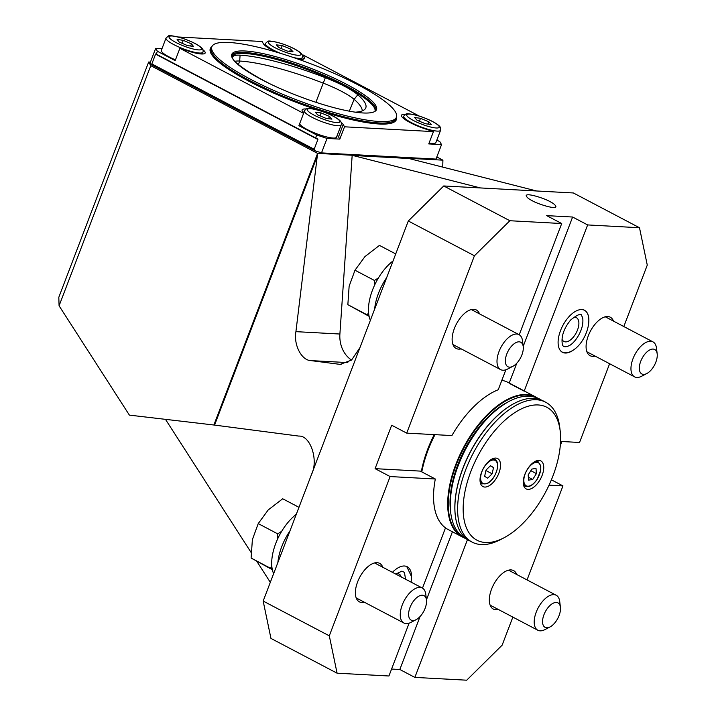 <?xml version="1.0" encoding="UTF-8"?>
<svg xmlns="http://www.w3.org/2000/svg" width="716" height="716" viewBox="0 0 716 716"><rect width="100%" height="100%" fill="white"/><g stroke="black" fill="none" stroke-linecap="round" stroke-linejoin="round"><path stroke-width="1.07" d="M436.823 156.956L442.909 160.16L408.344 158.299A3.159 2.649 -86.9 0 0 408.854 158.496L536.633 190.984L480.463 187.941L352.675 155.453A3.159 2.649 93.1 0 1 352.174 155.265L317.6 153.394L295.914 331.651C293.497 344.906 301.624 360.542 310.95 360.613L340.136 364.381L351.538 360.085L359.924 347.681L311.55 474.368C318.718 460.218 310.404 435.239 298.805 436.089L214.567 425.089L129.39 415.119L59.079 305.804L58.81 297.292L148.66 62.015L150.772 65.675L317.6 153.394L213.887 425.009M270.317 582.332L256.758 561.237M251.039 552.358L165.477 419.343M150.772 65.675L59.079 305.804M479.523 313.877A21.731 11.107 117.7 0 0 476.346 309.974A21.731 11.107 117.7 0 0 454.347 328.563A21.731 11.107 117.7 0 0 456.119 348.441A21.731 11.107 117.7 0 0 461.131 348.853M382.774 567.251A21.731 11.107 117.7 0 0 379.596 563.349A21.731 11.107 117.7 0 0 357.597 581.947A21.731 11.107 117.7 0 0 359.36 601.825A21.731 11.107 117.7 0 0 364.381 602.228M588.856 320.956A23.709 12.118 117.7 0 0 584.516 310.323A23.709 12.118 117.7 0 0 560.521 330.604A23.709 12.118 117.7 0 0 562.445 352.29A23.709 12.118 117.7 0 0 573.668 349.847M613.478 321.108A21.731 11.107 117.7 0 0 610.3 317.206A21.731 11.107 117.7 0 0 588.301 335.804A21.731 11.107 117.7 0 0 590.073 355.682A21.731 11.107 117.7 0 0 595.086 356.085M524.246 390.954L587.639 224.931L639.495 227.742L647.273 265.099L623.815 326.55M609.611 363.728L579.548 442.47L560.556 441.441M516.719 574.492A21.731 11.107 117.7 0 0 513.542 570.589A21.731 11.107 117.7 0 0 491.543 589.178A21.731 11.107 117.7 0 0 493.315 609.056A21.731 11.107 117.7 0 0 498.336 609.468M512.862 617.102L502.14 645.17L466.716 680.2L414.859 677.399L467.485 539.596M549.047 485.153L562.955 485.904L527.057 579.924M411.557 577.365A23.709 12.118 117.7 0 0 407.216 566.741A23.709 12.118 117.7 0 0 392.422 572.335M480.463 187.941L443.732 185.963L509.864 220.734L474.431 255.764L406.706 433.126L391.679 425.223L375.086 468.658L390.122 476.561L329.297 635.835L337.084 673.192L270.952 638.421L263.166 601.055L329.297 635.835M409.113 623.162L388.931 675.993L337.084 673.192M390.122 476.561L435.319 479.004A79.028 40.4 117.7 0 0 445.495 527.871L422.485 588.14M150.432 62.113L148.66 62.015M549.951 201.626C553.629 203.407 555.625 205.143 555.947 206.826C554.587 209.636 535.541 203.049 532.212 200.668C528.524 198.887 526.529 197.151 526.206 195.468C527.567 192.658 546.612 199.245 549.951 201.626M523.199 346.419L572.612 217.029L546.684 215.632L561.711 223.535L509.864 220.734M572.612 217.029L587.639 224.931M639.495 227.742L573.364 192.962L536.633 190.984M505.863 369.787L498.238 389.755A79.028 40.4 117.7 0 0 451.903 435.57L406.706 433.126M561.711 223.535L519.243 334.766M391.589 669.048L399.832 669.496L414.859 677.399M560.288 445.638L561.863 441.512M551.392 479.818L562.955 485.904M311.55 474.368L263.166 601.055M474.431 255.764L408.299 220.993L359.924 347.681M509.219 383.051L516.8 363.182M510.642 384.045L524.166 391.16M399.832 669.496L420.05 616.557M426.45 599.802L452.423 531.764M375.086 468.658L420.292 471.101L435.319 479.004M442.909 160.16L442.739 167.105M351.556 360.076A27.664 23.145 93.1 0 1 339.894 334.032L352.174 155.265L408.344 158.299M408.299 220.993L443.732 185.963M401.246 576.971A13.434 6.865 117.7 0 0 399.125 574.098A13.434 6.865 117.7 0 0 396.091 573.829M561.979 339.107A13.434 6.865 117.7 0 0 563.922 341.46A13.434 6.865 117.7 0 0 576.255 332.77A13.434 6.865 117.7 0 0 576.425 317.68A13.434 6.865 117.7 0 0 573.391 317.412M202.843 49.664A22.124 4.341 -159.1 0 1 205.161 53.011A22.124 4.341 -159.1 0 1 187.834 50.917L179.877 48.303L175.178 60.609L157.386 51.248L156.276 54.148L315.595 137.919L316.696 135.02L298.903 125.667L303.602 113.361L179.877 48.303M306.045 108.984A22.124 4.341 -159.1 0 0 302.089 109.933A22.124 4.341 -159.1 0 0 302.304 111.105L303.602 113.361M341.111 122.373A22.124 4.341 -159.1 0 1 343.215 124.548L338.516 136.854A22.124 4.341 20.9 0 0 337.209 135.351M405.426 114.354A22.124 4.341 -159.1 0 0 401.47 115.303A22.124 4.341 -159.1 0 0 425.492 128.987L433.449 131.61L344.521 126.804L343.215 124.548M297.704 58.989A22.124 4.341 -159.1 0 0 304.542 58.381A22.124 4.341 -159.1 0 0 304.327 57.208L303.029 54.953L419.245 116.064M276.591 52.17A22.124 4.341 -159.1 0 1 263.407 43.766L262.11 41.51L178.051 36.972M161.986 48.661L155.694 48.321L157.386 51.248M315.595 137.919L317.143 138.43L317.895 139.486L314.163 149.259L315.3 150.861L151.174 64.556L150.163 62.802L155.694 48.321M344.521 126.804L339.823 139.11L338.516 136.854M315.3 150.861L321.502 152.893L327.033 138.421L339.823 139.11M321.502 152.893L436.008 159.086L441.539 144.605L439.848 141.679L436.841 140.094M433.449 131.61L428.75 143.916L441.539 144.605M327.033 138.421L316.696 135.02M303.029 54.953L302.528 56.269M314.163 149.259L151.846 63.912L155.578 54.139L156.276 54.148M317.895 139.486L155.578 54.139L156.025 53.709M151.174 64.556L151.846 63.912M233.649 60.09A42.638 8.368 -159.1 0 1 232.584 57.629A42.638 8.368 -159.1 0 1 240.084 55.177A99.846 19.592 -159.1 0 1 325.35 77.695L315.89 102.281M355.413 112.179A99.846 19.592 -159.1 0 0 365.044 109.083A99.846 19.592 -159.1 0 0 357.776 94.754A42.638 8.368 20.9 0 0 325.35 77.695M269.27 83.477A99.846 19.592 -159.1 0 1 236.119 62.605A42.638 8.368 -159.1 0 1 233.953 60.466M228.995 42.468A98.79 19.386 -159.1 0 1 335.786 74.097A98.79 19.386 -159.1 0 1 396.431 117.227A98.79 19.386 -159.1 0 1 297.23 100.097A98.79 19.386 -159.1 0 1 211.855 46.746A98.79 19.386 -159.1 0 1 228.995 42.468M245.23 51.006A77.444 15.197 -159.1 0 1 328.957 75.798A77.444 15.197 -159.1 0 1 376.5 109.611A77.444 15.197 -159.1 0 1 298.724 96.186A77.444 15.197 -159.1 0 1 231.787 54.353A77.444 15.197 -159.1 0 1 245.23 51.006M234.759 61.343A40.624 7.974 -159.1 0 1 239.681 61.048A97.832 19.198 -159.1 0 1 323.22 83.119A40.624 7.974 20.9 0 1 354.125 99.363A97.832 19.198 -159.1 0 1 362.242 110.899M293.023 51.794L287.161 51.051L278.837 47.569L276.376 44.84L282.238 45.591L290.562 49.064L293.023 51.794M281.12 48.518L282.238 45.591M289.676 51.364L290.562 49.064M191.467 43.873L193.526 46.477L187.377 45.556L179.161 42.029L177.103 39.416L183.251 40.338L191.467 43.873L190.644 46.039M202.243 53.995L202.941 52.17A19.762 3.875 -159.1 0 1 197.33 52.787A19.762 3.875 -159.1 0 1 176.61 45.994A19.762 3.875 -159.1 0 1 166.031 38.073L161.333 50.38A19.762 3.875 20.9 0 0 175.456 59.867M182.124 43.3L183.251 40.338M331.911 119.133L326.048 118.382L317.725 114.909L315.264 112.179L321.126 112.922L329.45 116.404L331.911 119.133M299.628 123.779A19.762 3.875 20.9 0 0 313.814 132.612A19.762 3.875 20.9 0 0 336.52 137.177L341.219 124.87A19.762 3.875 -159.1 0 1 318.513 120.306A19.762 3.875 -159.1 0 1 304.3 110.774L306.546 108.787C306.985 107.821 311.406 108.456 319.819 110.676C328.492 113.576 334.811 116.556 338.784 119.644C340.977 121.192 341.792 122.937 341.219 124.87M320.007 115.858L321.126 112.922M328.563 118.704L329.45 116.404M431.292 124.503L425.438 123.752L417.115 120.279L414.654 117.549L420.507 118.292L428.83 121.774L431.292 124.503M429.108 142.976A19.762 3.875 20.9 0 0 435.901 142.547L440.6 130.24A19.762 3.875 -159.1 0 1 417.893 125.676A19.762 3.875 -159.1 0 1 403.681 116.144L405.927 114.157C406.375 113.191 410.796 113.826 419.2 116.046C427.873 118.946 434.2 121.926 438.165 125.014C440.367 126.562 441.172 128.307 440.6 130.24M419.388 121.228L420.507 118.292M427.953 124.074L428.83 121.774M657.19 353.919A13.828 7.071 -62.3 0 1 646.825 373.528A13.828 7.071 -62.3 0 1 639.325 367.514A13.828 7.071 -62.3 0 1 647.962 351.082A13.828 7.071 -62.3 0 1 657.181 353.847A13.828 7.071 -62.3 0 1 657.19 353.919M646.825 373.528L641.697 376.213A19.762 10.096 -62.3 0 1 634.573 376.849A19.762 10.096 -62.3 0 1 634.832 354.662A19.762 10.096 -62.3 0 1 652.965 341.872A19.762 10.096 -62.3 0 1 656.482 348.101A19.762 10.096 -62.3 0 1 656.491 348.2M420.149 616.449A13.828 7.071 -62.3 0 1 416.121 619.671A13.828 7.071 -62.3 0 1 408.612 613.657A13.828 7.071 -62.3 0 1 417.258 597.216A13.828 7.071 -62.3 0 1 426.468 599.99A13.828 7.071 -62.3 0 1 420.149 616.449M416.121 619.671L410.993 622.356A19.762 10.096 -62.3 0 1 403.869 622.992A19.762 10.096 -62.3 0 1 404.128 600.805A19.762 10.096 -62.3 0 1 422.261 588.015A19.762 10.096 -62.3 0 1 425.769 594.244L426.468 599.99M272.241 569.193L251.101 558.041L272.349 569.703M270.576 568.289L271.785 565.873M277.772 538.647L277.71 533.841L281.719 531.254M251.101 558.041L252.381 539.622L258.225 523.602L277.71 533.841M258.225 523.602L268.178 509.98L282.695 498.766L298.966 507.322M273.628 573.659A39.514 20.2 -62.3 0 1 275.732 543.489A39.514 20.2 -62.3 0 1 296.299 514.312M277.88 562.543A39.514 20.2 -62.3 0 1 281.746 546.648A39.514 20.2 -62.3 0 1 289.926 530.986M559.876 613.093A13.828 7.071 -62.3 0 1 550.076 626.912A13.828 7.071 -62.3 0 1 542.567 620.888A13.828 7.071 -62.3 0 1 551.204 604.456A13.828 7.071 -62.3 0 1 560.422 607.231A13.828 7.071 -62.3 0 1 559.876 613.093M550.076 626.912L544.939 629.597A19.762 10.096 -62.3 0 1 537.823 630.232A19.762 10.096 -62.3 0 1 538.074 608.045A19.762 10.096 -62.3 0 1 556.207 595.256A19.762 10.096 -62.3 0 1 559.724 601.485L560.422 607.231M522.501 353.095A13.828 7.071 -62.3 0 1 512.88 366.297A13.828 7.071 -62.3 0 1 505.371 360.273A13.828 7.071 -62.3 0 1 514.007 343.841A13.828 7.071 -62.3 0 1 523.226 346.616A13.828 7.071 -62.3 0 1 522.501 353.095M512.88 366.297L507.742 368.982A19.762 10.096 -62.3 0 1 500.627 369.617A19.762 10.096 -62.3 0 1 500.878 347.421A19.762 10.096 -62.3 0 1 519.01 334.64A19.762 10.096 -62.3 0 1 522.528 340.861L523.226 346.616M368.991 315.81L347.851 304.667L369.098 316.32M367.335 314.906L368.543 312.489M374.531 285.272L374.459 280.466L378.469 277.871M347.851 304.667L349.131 286.239L354.984 270.218L374.459 280.466M354.984 270.218L364.936 256.605L379.453 245.391L395.724 253.938M370.387 320.285A39.514 20.2 -62.3 0 1 372.49 290.105A39.514 20.2 -62.3 0 1 393.048 260.928M374.638 309.16A39.514 20.2 -62.3 0 1 378.495 293.265A39.514 20.2 -62.3 0 1 386.685 277.611M481.635 472.104A15.806 8.082 117.7 0 0 482.924 486.567A15.806 8.082 117.7 0 0 497.432 476.337A15.806 8.082 117.7 0 0 497.638 458.58A15.806 8.082 117.7 0 0 481.635 472.104M524.846 474.44A15.806 8.082 117.7 0 0 526.135 488.894A15.806 8.082 117.7 0 0 540.643 478.673A15.806 8.082 117.7 0 0 540.848 460.916A15.806 8.082 117.7 0 0 524.846 474.44M552.931 475.961A75.082 38.378 -62.3 0 1 504.001 537.788A75.082 38.378 -62.3 0 1 463.252 505.111A75.082 38.378 -62.3 0 1 510.159 415.898A75.082 38.378 -62.3 0 1 560.18 430.942A75.082 38.378 -62.3 0 1 552.931 475.961M421.33 471.656A77.051 39.389 -62.3 0 1 434.245 434.612M421.796 471.898A79.028 40.4 -62.3 0 1 434.997 434.657M501.835 380.339A79.028 40.4 -62.3 0 1 508.083 382.451L535.738 396.995A79.028 40.4 -62.3 0 1 537.447 398.007M463.977 537.734A79.028 40.4 -62.3 0 1 462.178 536.893A79.028 40.4 -62.3 0 1 463.198 448.144A79.028 40.4 -62.3 0 1 535.738 396.995M462.187 536.445A78.635 40.194 -62.3 0 1 463.682 448.395A78.635 40.194 -62.3 0 1 535.371 397.255M455.313 515.592A78.635 40.194 -62.3 0 1 455.295 515.404A78.635 40.194 -62.3 0 1 514.133 403.502A78.635 40.194 -62.3 0 1 514.303 403.412M504.001 537.788L500.582 539.578A79.028 40.4 -62.3 0 1 472.104 542.11L469.392 540.687A79.028 40.4 -62.3 0 1 455.34 515.788A79.028 40.4 -62.3 0 1 514.473 403.323A79.028 40.4 -62.3 0 1 542.952 400.79L545.664 402.213A79.028 40.4 -62.3 0 1 559.715 427.112L560.18 430.942M472.104 542.11A79.028 40.4 -62.3 0 1 473.124 453.362A79.028 40.4 -62.3 0 1 545.664 402.213M536.007 468.416L536.409 473.616L532.695 479.478L528.569 480.132L528.166 474.932L531.881 469.07L536.007 468.416M530.851 470.698L536.409 473.616M528.336 477.187L532.695 479.478M484.634 476.337L486.012 470.081L490.451 465.686L493.521 467.548L492.143 473.804L487.703 478.19L484.634 476.337M490.29 465.848L493.521 467.548M486.325 469.777L486.128 470.645L492.143 473.804M408.854 158.496L352.675 155.453M317.367 155.9L214.567 425.089M341.138 364.399L339.142 364.292M347.833 362.6L310.95 360.613M339.894 334.032L295.914 331.651M396.476 117.102A99.578 19.538 -159.1 0 1 322.531 111.589M318.477 110.273A99.578 19.538 -159.1 0 1 211.909 46.621M304.327 57.208L303.602 59.115M231.76 56.671A76.657 15.045 -159.1 0 1 244.997 53.494A76.657 15.045 -159.1 0 1 327.525 77.883A76.657 15.045 -159.1 0 1 374.978 111.356M396.431 117.227L395.876 118.677A98.79 19.386 -159.1 0 1 296.675 101.547A98.79 19.386 -159.1 0 1 211.301 48.196L211.855 46.746M231.608 55.114A77.444 15.197 -159.1 0 1 244.675 52.456A77.444 15.197 -159.1 0 1 326.657 76.469A77.444 15.197 -159.1 0 1 376.124 110.3M240.084 55.177L239.681 61.048L238.437 64.529M357.776 94.754L354.125 99.363L349.31 111.168M280.967 50.496A17.39 3.41 20.9 0 0 300.299 52.966A17.39 3.41 20.9 0 0 272.841 41.492A17.39 3.41 20.9 0 0 280.967 50.496M280.699 53.405A19.762 3.875 -159.1 0 1 279.625 52.966A19.762 3.875 -159.1 0 1 265.412 43.443L267.659 41.447C268.097 40.481 272.519 41.116 280.923 43.345C289.604 46.236 295.923 49.225 299.897 52.313C302.089 53.861 302.904 55.606 302.331 57.54A19.762 3.875 -159.1 0 1 293.453 57.531M196.614 49.699A17.39 3.41 20.9 0 0 189.821 41.089A17.39 3.41 20.9 0 0 169.504 38.055A17.39 3.41 20.9 0 0 196.614 49.699M319.855 117.836A17.39 3.41 20.9 0 0 339.187 120.297A17.39 3.41 20.9 0 0 311.728 108.823A17.39 3.41 20.9 0 0 319.855 117.836M419.236 123.206A17.39 3.41 20.9 0 0 438.568 125.667A17.39 3.41 20.9 0 0 411.109 114.193A17.39 3.41 20.9 0 0 419.236 123.206M450.498 510.651A75.869 38.78 -62.3 0 1 507.492 402.249M537.152 479.165A13.04 6.668 117.7 0 0 535.854 462.384A13.04 6.668 117.7 0 0 523.861 481.277A13.04 6.668 117.7 0 0 537.152 479.165M523.593 485.332L525.249 486.2A13.828 7.071 -62.3 0 1 523.333 483.971M535.201 461.399A13.828 7.071 -62.3 0 1 538.128 461.722L540.777 465.865L540.768 470.117L537.224 479.273C533.035 485.323 529.052 487.632 525.249 486.2M487.265 463.225A13.04 6.668 117.7 0 0 482.826 483.381A13.04 6.668 117.7 0 0 497.146 469.222A13.04 6.668 117.7 0 0 487.265 463.225M491.99 459.063A13.828 7.071 -62.3 0 1 494.917 459.386C497.217 460.728 498.103 463.529 497.557 467.781C495.553 475.872 492.008 481.179 486.934 483.712L482.038 483.864A13.828 7.071 -62.3 0 1 480.123 481.635M301.633 59.365L302.331 57.54M264.714 45.269L265.412 43.443M166.031 38.073L168.278 36.077C168.716 35.111 173.138 35.746 181.542 37.975C190.214 40.866 196.542 43.855 200.516 46.943C202.709 48.491 203.514 50.236 202.941 52.17M303.432 113.056L304.3 110.774M402.992 117.97L403.681 116.144M569.399 345.542C564.799 347.734 562.391 346.956 562.185 343.179C561.326 335.715 564.181 327.955 570.742 319.909C577.955 314.235 581.634 312.937 581.777 316.025C583.057 317.77 583.245 321.09 582.323 325.986C579.826 336.225 572.898 343.949 569.399 345.542M583.459 309.768C594.683 314.082 587.075 342.257 572.379 350.661C568.477 352.97 564.817 353.328 561.398 351.735M395.769 574.089L401.909 571.126L404.459 572.415L405.542 579.226M406.724 566.508L411.548 576.675L411.118 582.162M657.181 353.847L656.482 348.101M652.965 341.872L605.288 316.803M634.573 376.849L586.896 351.78M422.261 588.015L374.575 562.946M403.869 622.992L356.183 597.923M556.207 595.256L508.53 570.187M537.823 630.232L490.138 605.154M519.01 334.64L471.334 309.563M500.627 369.617L452.942 344.539M462.178 536.893L445.415 528.077M536.463 460.844L538.128 461.722M480.382 482.996L482.038 483.864M493.252 458.508L494.917 459.386M467.682 539.676L465.785 538.79C457.023 533.832 451.948 524.721 450.579 511.475C449.057 492.706 453.926 472.211 465.194 450.006C477.017 427.81 491.176 411.861 507.671 402.15C519.574 395.5 530.135 394.418 539.345 398.893L541.153 399.949"/></g></svg>
